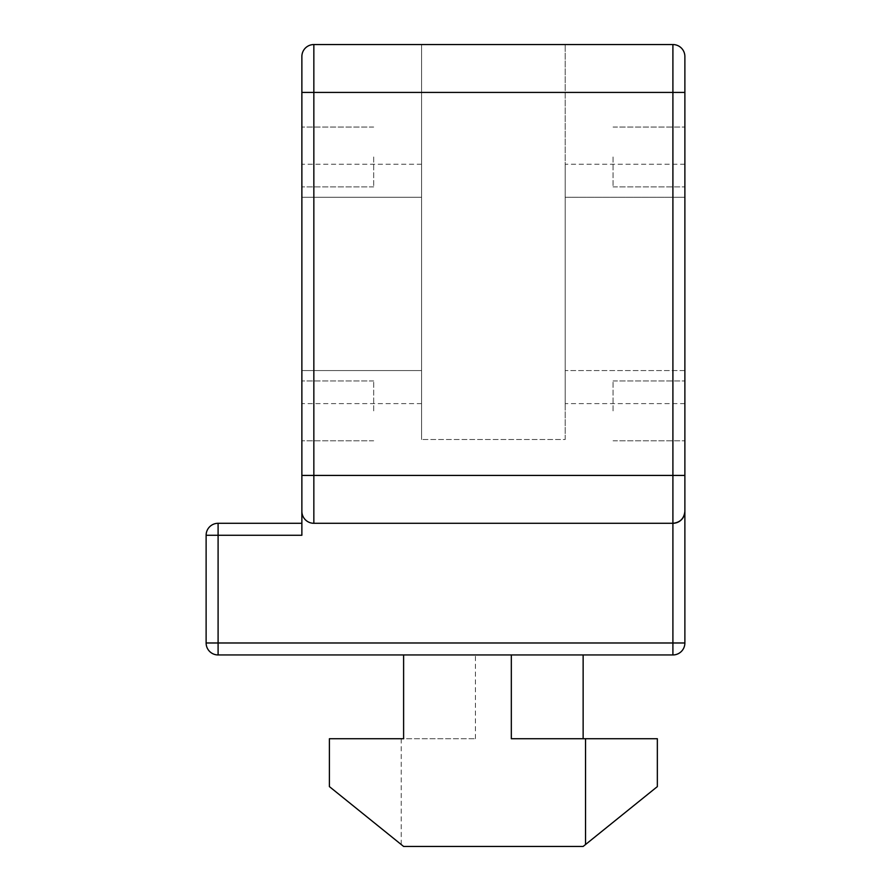 <?xml version="1.0" encoding="UTF-8"?>
<svg xmlns="http://www.w3.org/2000/svg" width="891" height="891" viewBox="0 0 891 891"><rect width="100%" height="100%" fill="white"/><g stroke="black" fill="none" stroke-linecap="round" stroke-linejoin="round"><path stroke-width="0.67" stroke-dasharray="4.46 3.34" d="M301.871 156.972L301.871 186.898L301.871 156.972M373.685 156.972L373.685 186.898L373.685 156.972M301.871 410.874L301.871 380.947L301.871 410.874M373.685 410.874L373.685 380.947L373.685 410.874M684.878 156.972L684.878 186.898L684.878 156.972M613.064 156.972L613.064 186.898L613.064 156.972M684.878 410.874L684.878 380.947L684.878 410.874M613.064 410.874L613.064 380.947L613.064 410.874M301.871 370.556L301.871 164.234L301.871 370.556L421.566 370.556L421.566 403.612L421.566 370.556L301.871 370.556M421.566 370.556L421.566 197.29L301.871 197.29L421.566 197.29L421.566 164.234L421.566 370.556M301.871 523.295L218.095 523.295A11.973 11.973 0 0 0 206.122 535.268L206.122 642.979A11.973 11.973 0 0 0 218.095 654.952L672.905 654.952L672.905 642.979L218.095 642.979L218.095 535.268L301.871 535.268L301.871 511.323A11.973 11.973 0 0 0 313.844 523.295L672.905 523.295A11.973 11.973 0 0 0 684.878 511.323L684.878 56.523A11.973 11.973 0 0 0 672.905 44.55L313.844 44.55A11.973 11.973 0 0 0 301.871 56.523A11.973 11.973 0 0 1 313.844 44.55L313.844 92.43L672.905 92.43L672.905 475.426L313.844 475.426L313.844 92.43L301.871 92.43L301.871 475.426L313.844 475.426L313.844 523.295A11.973 11.973 0 0 1 301.871 511.323A11.973 11.973 0 0 0 313.844 523.295M583.137 738.728L583.137 654.952L403.612 654.952L403.612 738.728L475.426 738.728L329.403 738.728L329.403 786.608L403.612 846.45L583.137 846.45L657.346 786.608L657.346 738.728L511.323 738.728M583.137 654.952L403.612 654.952M421.566 44.55L565.184 44.55L421.566 44.55L421.566 439.519L421.566 44.55M684.878 370.556L684.878 164.234L684.878 370.556L565.184 370.556L565.184 403.612L565.184 197.29L565.184 370.556L684.878 370.556M684.878 642.979L684.878 511.323C684.11 518.551 680.123 522.538 672.905 523.295L672.905 642.979L684.878 642.979A11.973 11.973 0 0 1 672.905 654.952A11.973 11.973 0 0 0 684.878 642.979M684.878 197.29L565.184 197.29L565.184 164.234L565.184 197.29L684.878 197.29M565.184 439.519L565.184 44.55L565.184 439.519L421.566 439.519L565.184 439.519M475.426 738.728L475.426 654.952M401.217 844.523L401.217 738.728M684.878 475.426L672.905 475.426L672.905 523.295M684.878 56.523A11.973 11.973 0 0 0 672.905 44.55L672.905 92.43L684.878 92.43M218.095 523.295A11.973 11.973 0 0 0 206.122 535.268L218.095 535.268L218.095 523.295M206.122 642.979L218.095 642.979L218.095 654.952A11.973 11.973 0 0 1 206.122 642.979M373.685 127.057L301.871 127.057L373.685 127.057M373.685 380.947L301.871 380.947L373.685 380.947M613.064 127.057L684.878 127.057L613.064 127.057M613.064 380.947L684.878 380.947L613.064 380.947M421.566 403.612L301.871 403.612M421.566 164.234L301.871 164.234M613.064 440.789L684.878 440.789L613.064 440.789M613.064 186.898L684.878 186.898L613.064 186.898M373.685 440.789L301.871 440.789L373.685 440.789M373.685 186.898L301.871 186.898L373.685 186.898M684.878 403.612L565.184 403.612M684.878 164.234L565.184 164.234"/><path stroke-width="1.34" d="M684.878 642.979L218.095 642.979L218.095 535.268L301.871 535.268L301.871 56.523A11.973 11.973 0 0 1 313.844 44.55L672.905 44.55A11.973 11.973 0 0 1 684.878 56.523L684.878 642.979A11.973 11.973 0 0 1 672.905 654.952L218.095 654.952A11.973 11.973 0 0 1 206.122 642.979L206.122 535.268A11.973 11.973 0 0 1 218.095 523.295L301.871 523.295M672.905 654.952L672.905 523.295C680.123 522.538 684.11 518.551 684.878 511.323A11.973 11.973 0 0 1 672.905 523.295L313.844 523.295A11.973 11.973 0 0 1 301.871 511.323A11.973 11.973 0 0 0 313.844 523.295L313.844 475.426L672.905 475.426L672.905 92.43L313.844 92.43L313.844 475.426L301.871 475.426L301.871 511.323M301.871 56.523L301.871 92.43L313.844 92.43L313.844 44.55M403.612 654.952L403.612 738.728L329.403 738.728L329.403 786.608L403.612 846.45L583.137 846.45L585.532 844.523L585.532 738.728L511.323 738.728L511.323 654.952M585.532 738.728L657.346 738.728L657.346 786.608L585.532 844.523M583.137 654.952L583.137 738.728M684.878 92.43L672.905 92.43L672.905 44.55M672.905 523.295L672.905 475.426L684.878 475.426M218.095 535.268L206.122 535.268A11.973 11.973 0 0 1 218.095 523.295L218.095 535.268M218.095 654.952L218.095 642.979L206.122 642.979"/></g></svg>
